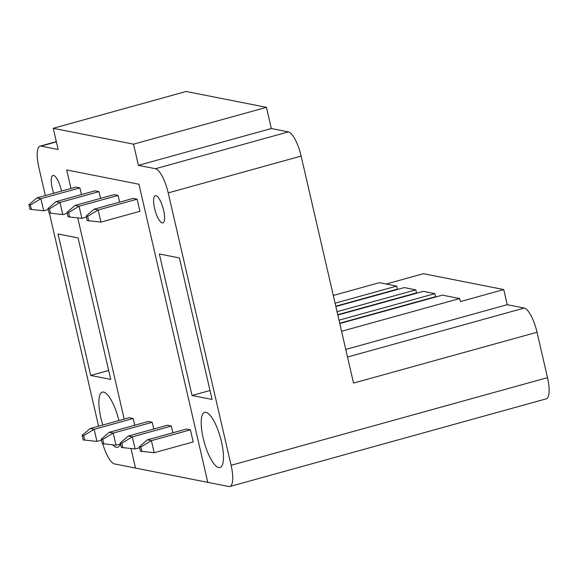 <?xml version="1.0" encoding="UTF-8"?>
<svg xmlns="http://www.w3.org/2000/svg" width="578" height="578" viewBox="0 0 578 578"><rect width="100%" height="100%" fill="white"/><g stroke="black" fill="none" stroke-linecap="round" stroke-linejoin="round"><path stroke-width="0.87" d="M31.45 209.561L30.403 205.024L28.9 204.728L29.948 209.265L43.69 210.789L48.22 209.532M43.69 210.789L40.894 198.68L79.901 187.879L75.899 187.084L36.891 197.893L40.894 198.68L30.403 205.024M28.9 204.728L36.891 197.893M50.532 213.333L49.484 208.795L47.981 208.499L49.029 213.036L62.771 214.561L67.308 213.304M62.771 214.561L59.975 202.452L98.99 191.65L94.98 190.856L55.972 201.664L59.975 202.452L49.484 208.795M47.981 208.499L55.972 201.664M69.62 217.104L68.572 212.567L67.07 212.271L68.117 216.808L81.859 218.332L86.389 217.075M81.859 218.332L79.063 206.223L118.071 195.422L114.061 194.627L75.053 205.436L79.063 206.223L68.572 212.567M67.07 212.271L75.053 205.436M88.701 220.875L87.654 216.338L86.151 216.042L87.199 220.579L100.94 222.104L139.948 211.295L137.152 199.193L98.144 209.995L87.654 216.338M137.152 199.193L133.15 198.399L94.142 209.207L98.144 209.995L100.94 222.104M86.151 216.042L94.142 209.207M84.699 440.198L83.651 435.66L82.148 435.357L83.196 439.901L96.938 441.426L101.468 440.169M96.938 441.426L94.142 429.317L133.15 418.508L129.14 417.721L90.132 428.529L94.142 429.317L83.651 435.66M82.148 435.357L90.132 428.529M103.78 443.969L102.732 439.432L101.229 439.128L102.277 443.673L116.019 445.197L120.556 443.94M116.019 445.197L113.223 433.088L152.231 422.28L148.228 421.492L109.22 432.301L113.223 433.088L102.732 439.432M101.229 439.128L109.22 432.301M122.861 447.74L121.814 443.203L120.311 442.9L121.358 447.444L135.1 448.969L139.638 447.712M135.1 448.969L132.311 436.86L171.319 426.051L167.309 425.264L128.302 436.072L132.311 436.86L121.814 443.203M120.311 442.9L128.302 436.072M141.95 451.512L140.902 446.975L139.399 446.678L140.447 451.216L154.189 452.74L193.196 441.932L190.4 429.822L151.393 440.631L140.902 446.975M190.4 429.822L186.391 429.035L147.383 439.844L151.393 440.631L154.189 452.74M139.399 446.678L147.383 439.844M120.282 444.02A28.625 8.417 74.5 0 1 117.645 447.3A28.625 8.417 74.5 0 1 116.38 447.336A28.625 8.417 74.5 0 1 112.696 444.865M102.797 425.018A28.625 8.417 74.5 0 1 102.364 392.13A28.625 8.417 74.5 0 1 118.916 420.553M154.579 208.412A14.118 4.154 -105.5 0 0 162.859 222.906A14.118 4.154 -105.5 0 0 163.09 208.196A14.118 4.154 -105.5 0 0 155.316 195.696A14.118 4.154 -105.5 0 0 154.579 208.412M192.033 395.482L159.362 253.988L179.397 257.947L212.068 399.441L192.033 395.482L210.002 390.504M98.592 426.181L49.397 213.109M45.344 195.552L38.834 167.338A23.525 6.922 -105.5 0 1 40.063 146.147L56.326 141.646M102.761 443.767A23.525 6.922 -105.5 0 0 114.473 463.924L135.512 468.086L131.004 448.557L135.512 468.086L207.791 482.37L138.958 184.238L207.791 482.37L228.823 486.524A23.525 6.922 -105.5 0 0 229.871 486.503A23.525 6.922 -105.5 0 0 231.099 465.312L547.503 377.644L537.02 332.249L353.534 383.084L301.124 156.082L168.212 192.907L231.099 465.312M66.68 169.954L70.957 188.45L66.68 169.954L138.958 184.238L66.68 169.954M77.755 217.92L124.198 419.086L77.755 217.92M168.212 192.907A23.525 6.922 -105.5 0 0 155.453 168.718L138.424 165.359L133.532 144.168L53.241 128.302L186.159 91.476L266.451 107.342L271.342 128.526L138.424 165.359M40.063 146.147A23.525 6.922 -105.5 0 1 41.103 146.118L58.132 149.485L53.241 128.302M218.708 467.559A28.625 8.417 74.5 0 1 203.687 440.161A28.625 8.417 74.5 0 1 204.691 412.352A28.625 8.417 74.5 0 1 220.442 437.69A28.625 8.417 74.5 0 1 219.98 467.523A28.625 8.417 74.5 0 1 218.708 467.559M110.738 379.421L90.703 375.462L58.038 233.96L78.073 237.919L110.738 379.421M61.506 191.072A14.118 4.154 -105.5 0 0 52.988 175.474A14.118 4.154 -105.5 0 0 52.251 188.19A14.118 4.154 -105.5 0 0 53.711 193.233M339.792 323.55L442.394 295.127L459.698 298.544L460.399 301.572L503.741 289.564L423.45 273.69L386.191 284.015M503.741 289.564L507.238 304.693L345.767 349.43M537.02 332.249A23.525 6.922 74.5 0 0 524.268 308.06L507.238 304.693M547.503 377.644A23.525 6.922 74.5 0 1 546.268 398.834L229.871 486.503M335.088 303.168L396.718 286.096L379.406 282.678L333.304 295.452M301.124 156.082A23.525 6.922 74.5 0 0 288.371 131.892L271.342 128.526M133.532 144.168L266.451 107.342M108.678 370.476L90.703 375.462M339.019 320.198L434.88 293.638L435.581 296.666L339.712 323.225M434.88 293.638L423.313 291.355L337.827 315.039M337.053 311.687L415.799 289.867L416.5 292.894L337.747 314.714M415.799 289.867L404.232 287.584L335.861 306.521M396.718 286.096L397.411 289.123L335.782 306.196M341.576 331.273L459.698 298.544M118.071 195.422L119.624 202.148M171.319 426.051L172.873 432.778M98.99 191.65L100.543 198.377M152.231 422.28L153.784 429.006M79.901 187.879L81.455 194.605M133.15 418.508L134.703 425.235M524.268 308.06L347.523 357.031M288.371 131.892L155.453 168.718M41.103 146.118L56.377 141.892"/></g></svg>
